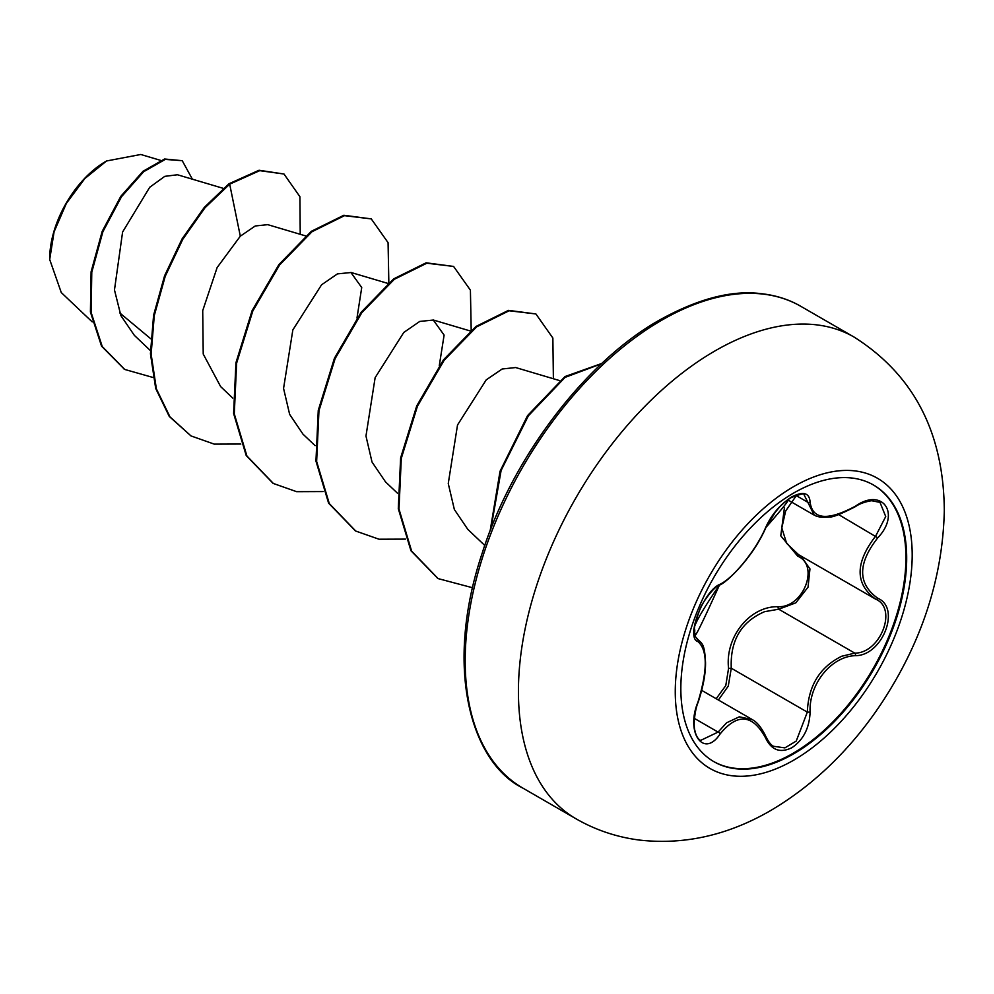 <?xml version="1.0" encoding="UTF-8"?>
<svg xmlns="http://www.w3.org/2000/svg" width="994" height="994" viewBox="0 0 994 994"><rect width="100%" height="100%" fill="white"/><g stroke="black" fill="none" stroke-linecap="round" stroke-linejoin="round"><path stroke-width="1.49" d="M873.229 484.861A159.699 92.194 -60 0 1 897.234 612.95A159.699 92.194 -60 0 1 793.013 753.328A159.699 92.194 -60 0 1 713.543 761.454M793.759 492.987A159.699 92.194 -60 0 1 873.602 485.072A159.699 92.194 -60 0 1 898.091 613.037A159.699 92.194 -60 0 1 793.759 753.763A159.699 92.194 -60 0 1 713.916 761.677A159.699 92.194 -60 0 1 689.438 633.712A159.699 92.194 -60 0 1 793.759 492.987M855.486 655.667C831.282 656.226 808.781 684.232 810.098 712.139C809.427 728.105 803.351 739.971 791.858 747.724C780.128 753.402 771.369 750.122 765.554 737.883C752.657 714.251 737.536 712.897 720.203 733.833C703.727 758.956 685.201 732.479 697.95 702.124C707.666 670.254 707.666 650.076 697.95 641.602C685.201 638.086 703.764 590.25 720.203 584.199A2.087 1.739 63.4 0 1 719.445 585.093C726.005 583.167 752.856 557.882 765.964 527.392L773.046 514.942L779.383 507.251C784.042 502.467 802.568 485.718 765.964 527.392A2.087 1.143 22.8 0 1 765.554 527.777C771.369 514.755 780.141 504.443 791.858 496.838C803.351 491.061 809.439 492.8 810.098 502.082C812.483 519.7 827.617 521.055 855.486 506.145C882.498 487.097 901.049 513.513 877.789 537.804C857.598 563.573 857.598 583.726 877.789 598.276C901.073 607.918 882.448 655.742 855.486 655.667A2.087 1.18 86 0 0 854.765 653.12C880.349 653.344 897.843 608.427 875.714 599.183L798.542 554.652L786.652 543.37L781.806 527.951L785.658 510.978L796.803 494.962M716.177 698.732L725.782 685.587L728.565 668.366C724.924 636.968 749.911 605.955 778.128 606.713A2.087 1.044 -91.4 0 0 778.712 609.21L764.56 611.683C741.164 621.797 730.081 640.645 731.273 668.216L728.279 686.084L718.401 700.012M765.554 737.883A2.087 1.131 157.4 0 0 765.964 736.74C768.735 742.257 771.332 745.45 773.767 746.332L784.887 747.873L796.231 741.077L807.327 712.126C808.383 685.686 819.839 667.061 841.719 656.239L854.765 653.12L778.712 609.21L795.834 602.836L808.047 587.131L809.961 568.903L800.903 555.981M697.95 702.124L698.111 702.348C695.054 709.057 693.042 725.483 694.968 730.826C696.024 735.796 697.9 738.989 700.596 740.418L718.09 732.093L726.626 722.775L739.312 716.823L752.185 719.532M719.445 585.093C713.431 586.895 701.354 604.228 699.913 609.235L695.166 623.002L694.284 628.941C697.055 629.96 685.562 659.792 719.445 585.093C679.859 642.745 698.794 628.854 694.943 636.123L697.676 639.304C702.124 643.801 704.634 643.453 705.541 662.799C705.628 673.882 703.156 687.065 698.111 702.348M778.128 606.713C803.376 607.881 819.826 565.449 797.747 556.205L780.762 535.816L784.415 507.884M105.811 161.401A79.346 45.811 120 0 0 49.7 258.589M160.556 160.357L140.775 154.48L106.544 160.978L84.801 178.597L66.349 203.422L54.086 231.826L49.7 259.496L61.268 292.559L92.218 321.907M150.703 338.718L119.777 312.936M223.265 188.351L177.454 174.758L164.78 176.348L149.721 187.27L122.597 232.012L114.472 289.937L120.895 315.632L134.339 335.338L150.38 350.547M305.618 235.901L267.746 224.656L255.259 225.973L240.312 236.187L217.127 267.56L202.714 310.637L203.223 354.038L220.631 386.591L232.733 398.097M356.983 318.018L361.729 287.539L350.932 272.53L337.438 273.884L321.559 284.806L292.845 329.909L283.563 388.418L289.639 414.361L302.971 434.142L315.086 445.635M439.286 365.63L444.107 335.09L433.297 320.043L419.754 321.435L403.788 332.443L375.136 377.658L365.966 436.031L372.017 462.024L385.349 481.63M559.585 380.59L515.662 367.544L502.169 368.998L486.228 379.87L457.526 424.985L448.257 483.544L454.357 509.5L467.689 529.193M240.312 236.187L229.676 184.163L259.745 170.645L283.998 174.025L299.915 196.7L300.225 234.298M153.001 377.471L124.759 369.457L102.245 346.546L91.113 312.414L91.783 272.207L102.867 231.776L121.479 196.75L143.708 171.676L165.277 159.4L182.237 160.693L192.364 179.181M228.98 183.766L204.317 207.361L182.088 238.883L164.569 275.823L153.598 315.173L150.442 353.765L155.698 388.455L169.266 416.436L190.985 435.919L169.949 416.834L156.381 388.853L151.125 354.162L154.281 315.57L165.252 276.22L182.784 239.281L205 207.758L229.676 184.163L228.98 183.766L259.049 170.247L283.998 174.025M124.424 369.259L101.55 346.148L90.417 312.017L91.088 271.809L102.183 231.391L120.783 196.352L143.012 171.279L164.594 159.003L182.237 160.693M190.985 435.919L214.269 444.132L240.809 444.032M388.84 282.694L388.07 242.648L371.271 218.904L344.52 215.661L312.041 231.689L279.562 265.013L252.799 311.023L236.622 363.133L234.286 413.877L246.91 455.973L273.375 483.482L296.634 491.682L323.149 491.57M471.193 330.244L470.411 290.161L453.587 266.429L426.824 263.211L394.345 279.277L361.866 312.625L335.115 358.635L318.962 410.746L316.639 461.489L329.287 503.573L355.765 531.057L379.012 539.22L405.502 539.121M553.385 378.739L552.863 338.035L535.903 313.955L509.139 310.762L476.66 326.852L444.181 360.213L417.443 406.223L401.303 458.333L398.979 509.065L411.64 551.148L438.13 578.607L472.56 587.74M601.482 363.779L565.114 377.36L528.361 415.827L501.113 470.473L490.812 529.156M371.271 218.904L343.837 215.263L311.358 231.291L278.879 264.628L252.116 310.625L235.938 362.735L233.602 413.479L246.226 455.575L273.027 483.283M453.587 266.429L426.14 262.814L393.661 278.879L361.182 312.228L334.431 358.238L318.266 410.348L315.955 461.092L328.604 503.175L355.417 530.858M535.903 313.955L508.456 310.364L475.977 326.454L443.498 359.816L416.759 405.825L400.619 457.936L398.296 508.667L410.957 550.751L437.782 578.409M601.879 363.419L565.014 376.552L527.59 415.554L500.032 471.28L490.129 530.908M728.565 668.366L731.273 668.216L807.327 712.126L810.098 712.139M799.499 555.199A2.087 1.242 -61.9 0 0 797.747 556.205M877.789 598.276A2.087 1.379 117.9 0 1 875.751 599.208A2.087 1.379 117.9 0 1 875.714 599.183C854.927 584.074 854.927 563.014 875.714 535.99L885.729 516.545L879.988 502.355M855.486 506.145L855.449 506.617C840.415 514.32 831.754 517.737 829.468 516.868C822.597 517.737 817.503 517.128 814.161 515.029L804.158 494.937C805.277 492.887 800.829 493.832 790.839 497.758C784.651 501.895 779.706 506.344 776.003 511.09L765.964 527.392M877.789 537.804L838.663 514.606M810.098 502.082A2.087 1.69 -179.4 0 1 807.327 502.007L795.759 495.323M720.203 584.199C733.883 577.551 756.347 549.595 765.554 527.777M696.657 638.744L697.167 639.043A2.087 1.938 115.6 0 1 697.95 641.602M694.446 718.438L718.09 732.093A2.087 1.069 35.2 0 1 720.203 733.833M793.734 760.149A167.539 96.729 -60 0 1 675.261 691.749A167.539 96.729 -60 0 1 793.734 486.563A167.539 96.729 -60 0 1 912.194 554.963A167.539 96.729 -60 0 1 793.734 760.149M576.023 818.795A278.109 160.568 -60 0 1 533.393 595.94A278.109 160.568 -60 0 1 715.071 350.87A278.109 160.568 -60 0 1 854.119 337.09L800.891 306.363A278.109 160.568 120 0 0 661.842 320.143A278.109 160.568 120 0 0 480.152 565.201A278.109 160.568 120 0 0 522.782 788.056L576.023 818.795C595.592 830.04 616.727 837.134 639.428 840.067C684.257 845.111 728.006 835.271 770.685 810.532C814.098 784.825 851.05 749.041 881.554 703.168C921.836 641.987 942.747 577.899 944.3 510.891C943.815 432.8 913.759 374.862 854.119 337.09M701.752 690.395L751.911 719.358M522.782 788.056C471.777 763.007 443.212 669.061 482.276 552.875C512.817 456.432 586.684 360.747 659.755 319.931C697.713 298.921 731.174 290.124 760.137 293.541C775.357 295.119 788.95 299.393 800.891 306.363M350.957 272.455L387.958 283.439M433.309 320.006L470.311 330.977M385.299 481.68L397.426 493.173M467.652 529.23L484.774 545.457M124.759 369.457L124.076 369.072M272.691 483.084L273.375 483.482M355.082 530.659L355.765 531.057M437.447 578.21L438.13 578.607M787.708 499.845L813.788 514.892M696.508 638.633L697.713 639.328M855.449 506.617C859.586 503.747 864.966 501.784 871.589 500.727L880.05 502.38M765.964 736.74C761.603 727.683 757.018 721.967 752.185 719.594L752.172 719.594M874.77 598.661L876.31 599.506"/></g></svg>

